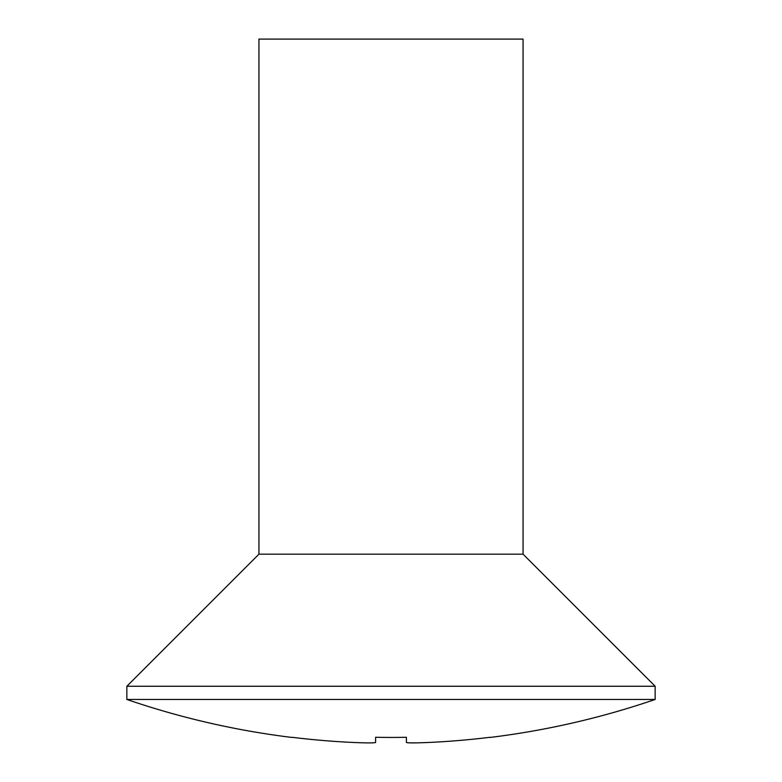 <?xml version="1.0" encoding="UTF-8"?>
<svg xmlns="http://www.w3.org/2000/svg" width="782" height="782" viewBox="0 0 782 782"><rect width="100%" height="100%" fill="white"/><g stroke="black" fill="none" stroke-linecap="round" stroke-linejoin="round"><path stroke-width="1.17" d="M523.07 554.184L258.93 554.184L258.93 39.1L523.07 39.1L523.07 554.184L655.15 686.254L126.85 686.254L126.85 699.46A814.443 814.443 0 0 0 291.95 737.446L291.95 737.289A814.297 814.297 0 0 0 353.581 742.48C366.934 743.037 374.275 743.037 375.595 742.48L375.595 737.289A808.402 808.402 0 0 0 406.405 737.289L406.405 742.48C407.715 743.037 415.047 743.037 428.419 742.48A814.297 814.297 0 0 0 490.05 737.289L490.05 737.289M655.15 686.254L655.15 699.46L126.85 699.46M258.93 554.184L126.85 686.254M655.15 699.46A814.443 814.443 0 0 1 490.05 737.446M406.405 737.289L406.405 742.48L406.405 737.289A808.402 808.402 0 0 1 375.595 737.289L375.595 742.48L375.595 737.289"/></g></svg>
